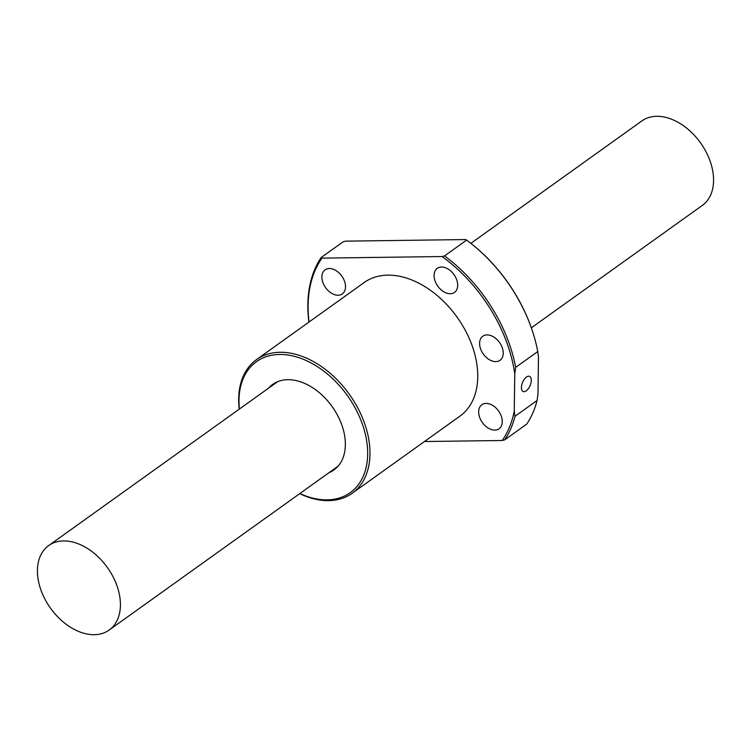 <?xml version="1.0" encoding="UTF-8"?>
<svg xmlns="http://www.w3.org/2000/svg" width="751" height="751" viewBox="0 0 751 751"><rect width="100%" height="100%" fill="white"/><g stroke="black" fill="none" stroke-linecap="round" stroke-linejoin="round"><path stroke-width="1.13" d="M470.858 243.352L641.842 120.949A51.941 34.959 54.4 0 1 656.759 116.302A51.941 34.959 54.4 0 1 706.391 152.5A51.941 34.959 54.4 0 1 702.316 205.427L531.332 327.821M94.241 634.698A51.941 34.959 -125.6 0 0 109.158 630.051A51.941 34.959 -125.6 0 0 113.241 577.125A51.941 34.959 -125.6 0 0 63.6 540.936A51.941 34.959 -125.6 0 0 48.684 545.573A51.941 34.959 -125.6 0 0 44.609 598.5A51.941 34.959 -125.6 0 0 94.241 634.698M526.46 377.058A8.223 4.102 112.8 0 0 521.738 384.972A8.223 4.102 112.8 0 0 523.175 391.515A8.223 4.102 112.8 0 0 526.273 390.82A8.223 4.102 112.8 0 0 530.995 382.907A8.223 4.102 112.8 0 0 529.558 376.364A8.223 4.102 112.8 0 0 526.46 377.058M441.522 267.027A14.795 9.96 -125.6 0 0 437.279 268.351A14.795 9.96 -125.6 0 0 436.115 283.427A14.795 9.96 -125.6 0 0 450.253 293.735A14.795 9.96 -125.6 0 0 454.496 292.411A14.795 9.96 -125.6 0 0 455.66 277.344A14.795 9.96 -125.6 0 0 441.522 267.027M487.042 334.908A14.795 9.96 -125.6 0 0 482.799 336.232A14.795 9.96 -125.6 0 0 481.635 351.308A14.795 9.96 -125.6 0 0 495.773 361.616A14.795 9.96 -125.6 0 0 500.025 360.292A14.795 9.96 -125.6 0 0 501.18 345.216A14.795 9.96 -125.6 0 0 487.042 334.908M486.094 403.409A14.795 9.96 -125.6 0 0 481.851 404.733A14.795 9.96 -125.6 0 0 480.687 419.8A14.795 9.96 -125.6 0 0 494.825 430.107A14.795 9.96 -125.6 0 0 499.077 428.783A14.795 9.96 -125.6 0 0 500.232 413.717A14.795 9.96 -125.6 0 0 486.094 403.409M329.332 268.52A14.795 9.96 -125.6 0 0 325.08 269.844A14.795 9.96 -125.6 0 0 323.925 284.911A14.795 9.96 -125.6 0 0 338.063 295.218A14.795 9.96 -125.6 0 0 342.306 293.904A14.795 9.96 -125.6 0 0 343.47 278.828A14.795 9.96 -125.6 0 0 329.332 268.52M299.705 493.642A82.188 55.311 -125.6 0 0 328.562 500.635A82.188 55.311 -125.6 0 0 352.163 493.285A82.188 55.311 -125.6 0 0 358.621 409.548A82.188 55.311 -125.6 0 0 280.076 352.275A82.188 55.311 -125.6 0 0 256.476 359.626A82.188 55.311 -125.6 0 0 239.231 409.173M352.163 493.285L459.922 416.148A82.188 55.311 -125.6 0 0 466.38 332.411A82.188 55.311 -125.6 0 0 387.835 275.138A82.188 55.311 -125.6 0 0 364.235 282.489L256.476 359.626M329.032 472.651A52.598 35.4 -125.6 0 0 333.951 469.938A52.598 35.4 -125.6 0 0 338.081 416.345A52.598 35.4 -125.6 0 0 287.811 379.687A52.598 35.4 -125.6 0 0 272.716 384.39A52.598 35.4 -125.6 0 0 268.558 388.173M299.884 493.52A80.545 54.213 -125.6 0 0 327.089 499.856A80.545 54.213 -125.6 0 0 363.137 426.371A80.545 54.213 -125.6 0 0 279.569 354.472A80.545 54.213 -125.6 0 0 239.409 409.042M538.486 356.809L537.744 351.562L515.665 367.37L514.764 373.801L514.247 411.069L514.989 416.317L537.068 400.508L537.969 394.087L538.486 356.809M515.665 367.37A131.5 88.505 -125.6 0 0 444.545 255.922L466.624 240.123A131.5 88.505 54.4 0 1 468.708 241.691A131.5 88.505 54.4 0 1 532.215 330.393A131.5 88.505 54.4 0 1 537.744 351.562M468.708 241.691L469.187 242.057A130.13 87.576 54.4 0 1 532.018 329.83L532.215 330.393M466.624 240.123L465.817 239.55L345.657 241.146L343.207 241.756L321.137 257.565L321.935 258.128L442.095 256.542A130.13 87.576 54.4 0 1 514.764 373.801M514.989 416.317A131.5 88.505 -125.6 0 1 504.672 439.889L526.751 424.08A131.5 88.505 -125.6 0 0 537.068 400.508M504.672 439.889L502.222 440.499A130.13 87.576 -125.6 0 0 514.247 411.069M309.027 322.01A130.13 87.576 54.4 0 1 321.935 258.128M502.222 440.499L424.465 441.532M442.095 256.542L444.545 255.922M308.886 322.113A131.5 88.505 54.4 0 1 321.137 257.565M338.11 466.155L109.158 630.051M277.635 381.677L48.684 545.573"/></g></svg>
